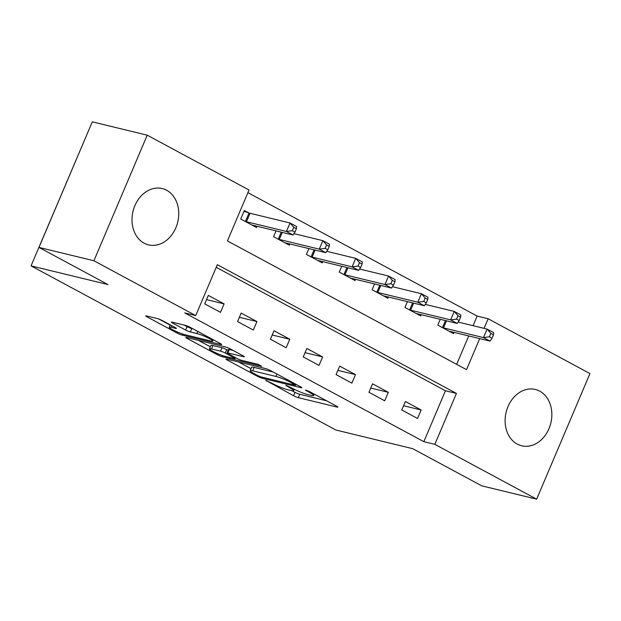 <?xml version="1.0" encoding="UTF-8"?>
<svg xmlns="http://www.w3.org/2000/svg" width="621" height="621" viewBox="0 0 621 621"><rect width="100%" height="100%" fill="white"/><g stroke="black" fill="none" stroke-linecap="round" stroke-linejoin="round"><path stroke-width="0.93" d="M265.85 380.386L293.547 395.748A3.648 0.45 -157 0 0 298.282 397.657L337.102 407.089A3.648 0.45 -157 0 0 337.878 407.128A3.648 0.45 -157 0 0 336.683 406.219L309.281 391.471L305.416 390.104L309.801 392.643A11.675 1.444 -157 0 1 313.644 395.53A11.675 1.444 -157 0 1 311.16 395.414L307.923 394.622A11.675 1.444 -157 0 1 292.77 388.505L285.908 385.253L289.751 387.768A11.675 1.444 -157 0 1 293.593 390.656A11.675 1.444 -157 0 1 291.102 390.539L287.865 389.755A11.675 1.444 -157 0 1 272.712 383.631L265.85 380.386M166.614 190.243A28.985 23 -76.3 0 1 176.915 224.988A28.985 23 -76.3 0 1 148.535 244.876A28.985 23 -76.3 0 1 144.142 243.191A28.985 23 -76.3 0 1 133.841 208.439A28.985 23 -76.3 0 1 162.221 188.551A28.985 23 -76.3 0 1 166.614 190.243M539.719 391.152A28.985 23 -76.3 0 1 550.02 425.905A28.985 23 -76.3 0 1 521.64 445.793A28.985 23 -76.3 0 1 517.246 444.1A28.985 23 -76.3 0 1 506.946 409.355A28.985 23 -76.3 0 1 535.325 389.46A28.985 23 -76.3 0 1 539.719 391.152M162.135 320.483A3.648 0.45 -157 0 0 157.392 318.573L146.502 315.926A3.648 0.45 -157 0 0 145.725 315.895A3.648 0.45 -157 0 0 146.929 316.795L177.358 333.182A3.648 0.45 -157 0 0 182.093 335.092L220.913 344.523A3.648 0.45 -157 0 0 221.697 344.562A3.648 0.45 -157 0 0 220.494 343.654L190.065 327.267A3.648 0.45 -157 0 0 185.322 325.357L172.172 322.159A3.648 0.45 -157 0 0 171.388 322.128A3.648 0.45 -157 0 0 172.591 323.029L185.617 330.038A3.648 0.45 -157 0 0 190.352 331.956L196.873 333.539A9.757 1.203 -157 0 1 207.065 337.405A9.757 1.203 -157 0 1 212.755 341.061A9.757 1.203 -157 0 1 210.674 340.968L185.12 334.758A9.757 1.203 -157 0 1 174.928 330.892A9.757 1.203 -157 0 1 169.238 327.236A9.757 1.203 -157 0 1 171.318 327.329L175.58 328.362A3.648 0.45 -157 0 0 176.356 328.4A3.648 0.45 -157 0 0 175.153 327.5L162.135 320.483M473.07 325.699L477.145 316.089L488.137 318.759L589.95 373.586L536.645 499.168L481.71 485.824L412.74 448.688L335.837 430.004L31.05 265.881L107.953 284.558L38.983 247.414L93.911 260.758L147.216 135.176L249.029 190.003L227.418 240.917L466.526 369.666L479.707 338.608M536.645 499.168L434.824 444.341L456.435 393.427L217.334 264.67L195.724 315.584L93.911 260.758M195.724 315.584L184.74 312.914L423.84 441.671L434.824 444.341M226.712 359.117A3.648 0.45 -157 0 0 225.935 359.085A3.648 0.45 -157 0 0 227.139 359.986L257.568 376.373A3.648 0.45 -157 0 0 262.303 378.282L301.123 387.714A3.648 0.45 -157 0 0 301.907 387.752A3.648 0.45 -157 0 0 300.704 386.852L270.267 370.458A3.648 0.45 -157 0 0 265.532 368.548L226.712 359.117M217.466 354.777L187.03 338.391A3.648 0.45 -157 0 1 185.834 337.49A3.648 0.45 -157 0 1 186.611 337.521L225.431 346.953A3.648 0.45 -157 0 1 230.166 348.862L243.191 355.88A3.648 0.45 -157 0 1 244.387 356.78A3.648 0.45 -157 0 1 243.611 356.741L227.868 352.922A3.648 0.45 -157 0 0 227.092 352.883A3.648 0.45 -157 0 0 228.287 353.784L236.927 358.441A3.648 0.45 -157 0 0 241.67 360.351L258.057 364.333L261.666 366.274L222.202 356.687A3.648 0.45 -157 0 1 217.466 354.777L217.901 353.753M423.84 441.671L445.451 390.756L216.217 267.317M421.147 409.992L405.381 401.5L401.779 409.984L417.545 418.476L421.147 409.992L403.588 405.723M388.304 392.301L372.538 383.817L368.936 392.301L384.702 400.786L388.304 392.301L370.745 388.04M355.46 374.618L339.695 366.126L336.093 374.61L351.859 383.103L355.46 374.618L337.902 370.357M322.617 356.935L306.852 348.443L303.25 356.928L319.015 365.42L322.617 356.935L305.058 352.666M289.774 339.245L274.008 330.76L270.407 339.245L286.172 347.729L289.774 339.245L272.215 334.983M256.931 321.562L241.165 313.069L237.564 321.554L253.329 330.046L256.931 321.562L239.372 317.292M224.088 303.871L208.322 295.386L204.72 303.871L220.486 312.355L224.088 303.871L206.529 299.609M477.145 316.089L247.911 192.642M456.66 364.356L468.723 335.945M454.091 332.39L453.563 333.617L437.797 325.132L440.266 319.326M421.248 314.7L420.72 315.934L404.954 307.442L407.423 301.635M388.404 297.017L387.877 298.251L372.111 289.759L374.579 283.952M355.561 279.334L355.033 280.56L339.268 272.076L341.736 266.262M322.71 261.643L322.19 262.877L306.425 254.385L308.893 248.579M289.867 243.96L289.347 245.194L273.582 236.702L276.05 230.896M248.617 212.832L244.34 210.527L240.738 219.019L256.504 227.503L257.024 226.269M84.44 140.315L31.05 265.881M38.983 247.414L92.288 121.832L147.216 135.176M484.054 328.362L488.137 318.759M445.451 390.756L456.435 393.427M291.971 390.725L294.991 392.356A3.648 0.45 -157 0 0 299.726 394.265L326.592 400.793M238.666 362.02L251.024 368.68M257.754 375.581L261.068 376.916L295.146 385.191L291.109 382.575A11.675 1.444 -157 0 0 275.949 376.45L252.662 370.799A11.675 1.444 -157 0 0 250.17 370.683A11.675 1.444 -157 0 0 254.012 373.563L257.754 375.581M250.17 370.683L251.614 367.283A11.675 1.444 -157 0 1 254.098 367.399L273.209 372.041M210.333 346.766L198.557 340.424M233.1 350.446L229.312 349.522A3.648 0.45 -157 0 0 228.528 349.491L227.092 352.883M211.528 348.955A9.757 1.203 -157 0 0 209.448 348.855A9.757 1.203 -157 0 0 215.138 352.511A9.757 1.203 -157 0 0 225.33 356.384L234.334 358.565A3.648 0.45 -157 0 0 235.111 358.604A3.648 0.45 -157 0 0 233.915 357.704L225.268 353.054A3.648 0.45 -157 0 0 220.533 351.137L211.528 348.955L212.972 345.555A9.757 1.203 -157 0 0 210.892 345.462L209.448 348.855M212.972 345.555L221.976 347.744A3.648 0.45 -157 0 1 226.712 349.654L228.132 350.423M184.119 325.062L187.061 326.646A3.648 0.45 -157 0 0 191.796 328.556L192.999 328.851M158.79 319.008L170.131 325.117M449.293 331.319L449.433 331.311A3.718 0.458 23 0 1 450.07 331.412L490.054 341.123L483.487 337.583L487.089 329.099L458.135 322.066M490.831 333.399L487.089 329.099L493.656 332.639L493.462 334.82L490.831 333.399L489.395 336.799L492.018 338.212L493.462 334.82M489.395 336.799L483.487 337.583L443.495 327.872A3.718 0.458 23 0 1 442.486 327.57L442.074 327.43M492.018 338.212L490.054 341.123M416.45 313.636L416.59 313.628A3.718 0.458 23 0 1 417.219 313.729L457.211 323.44L450.644 319.9L454.246 311.416L425.292 304.383M457.988 315.716L454.246 311.416L460.813 314.956L460.619 317.129L457.988 315.716L456.551 319.109L459.175 320.521L460.619 317.129M456.551 319.109L450.644 319.9L410.652 310.19A3.718 0.458 23 0 1 409.643 309.887L409.231 309.747M459.175 320.521L457.211 323.44M383.607 295.945L383.747 295.945A3.718 0.458 23 0 1 384.376 296.038L424.368 305.749L417.801 302.217L421.403 293.733L392.449 286.7M425.144 298.033L421.403 293.733L427.97 297.265L427.776 299.446L425.144 298.033L423.708 301.426L426.332 302.838L427.776 299.446M423.708 301.426L417.801 302.217L377.809 292.499A3.718 0.458 23 0 1 376.8 292.204L376.388 292.064M426.332 302.838L424.368 305.749M350.764 278.262L350.904 278.255A3.718 0.458 23 0 1 351.533 278.355L391.525 288.066L384.958 284.527L388.56 276.042L359.606 269.009M392.301 280.343L388.56 276.042L395.127 279.582L394.933 281.755L392.301 280.343L390.865 283.735L393.489 285.155L394.933 281.755M390.865 283.735L384.958 284.527L344.965 274.816A3.718 0.458 23 0 1 343.956 274.513L343.545 274.373M393.489 285.155L391.525 288.066M317.913 260.572L318.061 260.572A3.718 0.458 23 0 1 318.689 260.665L358.682 270.383L352.115 266.844L355.717 258.359L326.762 251.326M359.458 262.66L355.717 258.359L362.284 261.891L362.09 264.072L359.458 262.66L358.022 266.052L360.646 267.465L362.09 264.072M358.022 266.052L352.115 266.844L312.122 257.133A3.718 0.458 23 0 1 311.113 256.83L310.702 256.69M360.646 267.465L358.682 270.383M285.07 242.889L285.218 242.881A3.718 0.458 23 0 1 285.846 242.982L325.839 252.693L319.264 249.153L322.873 240.669L293.919 233.636M326.615 244.969L322.873 240.669L329.44 244.208L329.246 246.39L326.615 244.969L325.179 248.369L327.803 249.782L329.246 246.39M325.179 248.369L319.264 249.153L279.279 239.442A3.718 0.458 23 0 1 278.27 239.139L277.859 239M327.803 249.782L325.839 252.693M252.227 225.206L252.374 225.198A3.718 0.458 23 0 1 253.003 225.299L292.996 235.01L286.421 231.47L290.023 222.986L250.038 213.275A3.718 0.458 23 0 1 249.029 212.972L244.022 211.272M293.772 227.286L290.023 222.986L296.597 226.525L296.403 228.699L293.772 227.286L292.328 230.678L294.959 232.091L296.403 228.699M292.328 230.678L286.421 231.47L246.436 221.759A3.718 0.458 23 0 1 245.427 221.456L245.016 221.317M294.959 232.091L292.996 235.01M266.339 380.526L266.145 380.991M306.456 390.267L306.262 390.733M286.397 385.4L286.203 385.858M290.054 387.046L289.751 387.768M310.112 391.913L309.801 392.643M337.312 406.592L337.102 407.089M299.726 394.265L298.282 397.657M294.991 392.356L293.547 395.748M301.34 387.217L301.123 387.714M262.714 377.32L262.303 378.282M257.878 375.643L257.568 376.373M227.433 359.295L227.139 359.986M295.154 383.863L294.843 384.585M291.412 381.845L291.109 382.575M276.966 374.067L275.949 376.45M254.098 367.399L252.662 370.799M187.325 337.7L187.03 338.391M243.82 356.244L243.611 356.741M229.312 349.522L227.868 352.922M222.667 355.585L222.202 356.687M234.218 356.974L233.915 357.704M226.712 349.654L225.268 353.054M221.976 347.744L220.533 351.137M175.79 327.865L175.58 328.362M171.978 325.784L171.318 327.329M197.773 331.42L196.873 333.539M191.796 328.556L190.352 331.956M187.061 326.646L185.617 330.038M172.886 322.338L172.591 323.029M221.13 344.026L220.913 344.523M182.558 333.997L182.093 335.092M177.785 332.173L177.358 333.182M147.224 316.105L146.929 316.795M446.483 320.832L443.495 327.872M445.451 320.583L442.486 327.57M413.64 303.149L410.652 310.19M412.608 302.893L409.643 309.887M380.797 285.458L377.809 292.499M379.765 285.21L376.8 292.204M347.954 267.775L344.965 274.816M346.922 267.527L343.956 274.513M315.111 250.092L312.122 257.133M314.079 249.836L311.113 256.83M282.268 232.401L279.279 239.442M281.235 232.153L278.27 239.139M250.038 213.275L246.436 221.759M249.029 212.972L245.427 221.456M294.191 389.243L293.593 390.656M314.234 394.141L313.644 395.53M296.054 384.345L295.689 385.222M235.506 357.673L235.111 358.604M170.247 324.853L169.238 327.236M213.298 339.78L212.755 341.061"/></g></svg>
